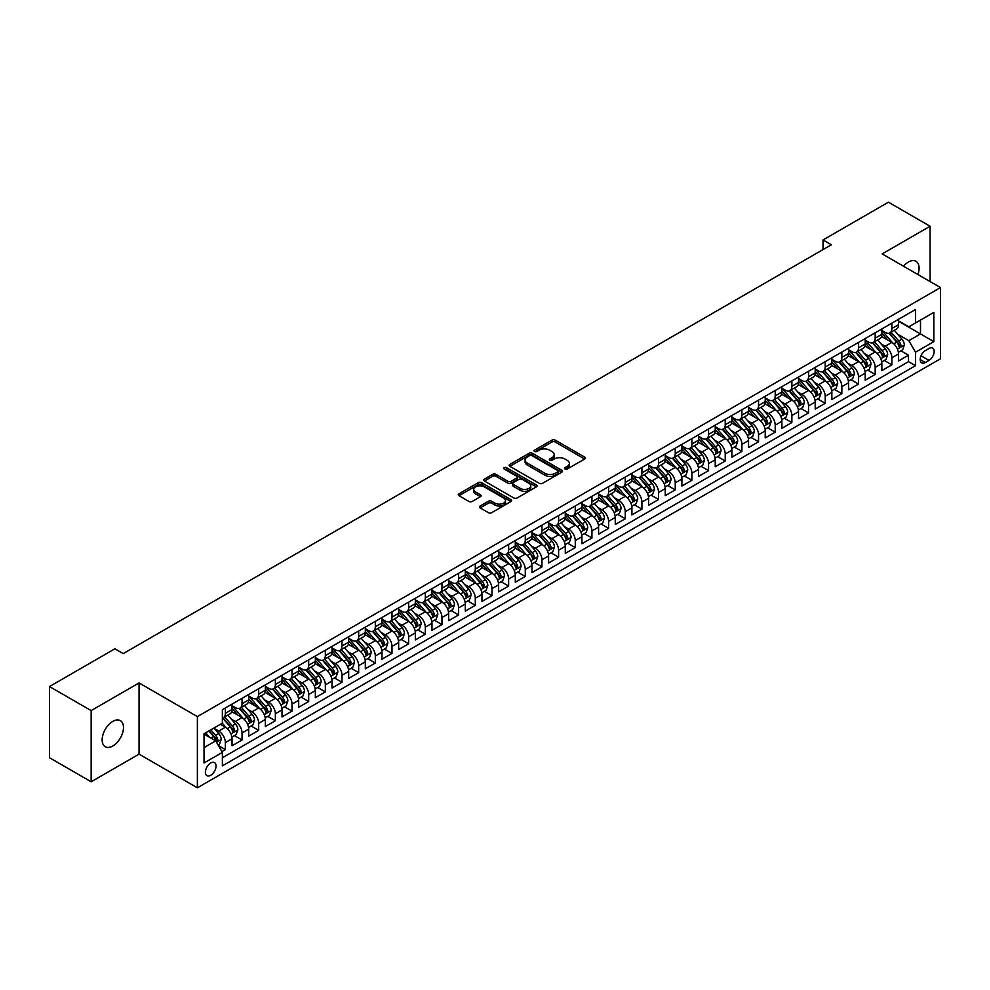 <?xml version="1.0" encoding="UTF-8"?>
<svg xmlns="http://www.w3.org/2000/svg" width="990" height="990" viewBox="0 0 990 990"><rect width="100%" height="100%" fill="white"/><g stroke="black" fill="none" stroke-linecap="round" stroke-linejoin="round"><path stroke-width="1.49" d="M564.981 469.025A1.621 0.941 0 0 0 567.27 469.025L584.657 459.001A2.314 1.337 0 0 0 585.325 458.048A2.314 1.337 0 0 0 584.657 457.108L555.217 440.117A2.314 1.337 0 0 0 551.937 440.117L534.563 450.141A1.621 0.941 0 0 0 534.093 450.809A1.621 0.941 0 0 0 534.563 451.465A1.621 0.941 0 0 0 536.852 451.465L539.105 450.165A7.4 4.269 0 0 1 549.574 450.165L552.024 451.589A7.4 4.269 0 0 1 554.19 454.608A7.4 4.269 0 0 1 552.024 457.628L549.772 458.927A1.621 0.941 0 0 0 549.302 459.583A1.621 0.941 0 0 0 549.772 460.251A1.621 0.941 0 0 0 552.061 460.251L554.313 458.952A7.4 4.269 0 0 1 564.783 458.952L567.233 460.362A7.4 4.269 0 0 1 569.399 463.394A7.4 4.269 0 0 1 567.233 466.414L564.981 467.713A1.621 0.941 0 0 0 564.51 468.369A1.621 0.941 0 0 0 564.981 469.025L564.981 467.713M112.811 746.002A15.085 8.712 120 0 0 122.673 732.711A15.085 8.712 120 0 0 120.359 720.633A15.085 8.712 120 0 0 112.811 721.376A15.085 8.712 120 0 0 102.96 734.667A15.085 8.712 120 0 0 105.274 746.745A15.085 8.712 120 0 0 112.811 746.002M917.903 274.527A15.085 8.712 120 0 0 915.96 261.286A15.085 8.712 120 0 0 908.424 262.028A15.085 8.712 120 0 0 903.536 266.236M210.709 775.294A7.536 4.356 120 0 0 215.634 768.648A7.536 4.356 120 0 0 214.471 762.609A7.536 4.356 120 0 0 210.709 762.981A7.536 4.356 120 0 0 205.784 769.626A7.536 4.356 120 0 0 206.935 775.665A7.536 4.356 120 0 0 210.709 775.294M480.15 506.026A2.314 1.337 0 0 0 479.469 506.967A2.314 1.337 0 0 0 480.15 507.907L488.404 512.672A2.314 1.337 0 0 0 491.671 512.672L510.976 501.534A2.314 1.337 0 0 0 511.657 500.594A2.314 1.337 0 0 0 510.976 499.653L481.536 482.65A2.314 1.337 0 0 0 478.269 482.65L458.964 493.787A2.314 1.337 0 0 0 458.283 494.74A2.314 1.337 0 0 0 458.964 495.681L468.938 501.435A2.314 1.337 0 0 0 472.218 501.435L480.472 496.671A2.314 1.337 0 0 0 481.152 495.73A2.314 1.337 0 0 0 480.472 494.79L475.522 491.931A6.188 3.576 0 0 1 473.715 489.407A6.188 3.576 0 0 1 477.526 486.102A6.188 3.576 0 0 1 484.271 486.882L503.65 498.069A6.188 3.576 0 0 1 505.469 500.594A6.188 3.576 0 0 1 501.645 503.898A6.188 3.576 0 0 1 494.901 503.118L491.671 501.249A2.314 1.337 0 0 0 488.404 501.249L480.15 506.026L480.15 507.907L488.404 503.18L488.404 501.249M139.058 682.939L91.154 710.597L49.5 686.553L49.5 757.734L91.154 781.791L139.058 754.133L197.381 787.805L197.381 716.612L139.058 682.939L139.058 754.133M930.08 281.556L930.08 226.252L882.189 253.91L940.5 287.57L197.381 716.612M930.08 226.252L888.426 202.195L823.037 239.951L823.037 249.579M49.5 686.553L114.902 648.797L123.23 653.61L831.365 244.765L823.037 239.951M539.265 483.306A2.314 1.337 0 0 0 542.532 483.306L561.837 472.168A2.314 1.337 0 0 0 562.518 471.228A2.314 1.337 0 0 0 561.837 470.287L532.397 453.284A2.314 1.337 0 0 0 529.13 453.284L509.825 464.421A2.314 1.337 0 0 0 509.157 465.374A2.314 1.337 0 0 0 509.825 466.315L539.265 483.306M504.838 469.384A1.621 0.941 0 0 1 506.472 469.607L506.472 467.688L536.407 484.964A2.314 1.337 0 0 1 537.087 485.904A2.314 1.337 0 0 1 536.407 486.857L517.102 497.995A2.314 1.337 0 0 1 513.835 497.995L484.395 481.004L492.661 476.264L492.661 474.346L484.395 479.111A2.314 1.337 0 0 0 483.714 480.051A2.314 1.337 0 0 0 484.395 481.004L484.395 479.111M492.661 476.264A2.314 1.337 0 0 1 495.928 476.264L495.928 474.346A2.314 1.337 0 0 0 492.661 474.346M495.928 474.346L507.87 481.239A2.314 1.337 0 0 0 511.137 481.239L516.619 478.071A2.314 1.337 0 0 0 517.287 477.131A2.314 1.337 0 0 0 516.619 476.178L504.182 469.012A1.621 0.941 0 0 1 503.712 468.344A1.621 0.941 0 0 1 504.714 467.478A1.621 0.941 0 0 1 506.472 467.688M221.909 751.608L225.374 749.616L218.456 745.619M214.521 728.628L218.703 731.041A9.43 5.445 60 0 1 225.374 742.587L232.031 738.738L232.031 745.767L242.03 739.988L234.444 735.62M231.177 719.012L235.36 721.425A9.43 5.445 60 0 1 242.03 732.971L248.688 729.123L248.688 736.139L258.687 730.373L251.113 725.992M247.847 709.385L252.029 711.81A9.43 5.445 60 0 1 258.687 723.343L265.357 719.495L265.357 726.524L275.356 720.745L267.77 716.376M264.503 699.769L268.686 702.182A9.43 5.445 60 0 1 275.356 713.728L282.014 709.88L282.014 716.909L292.013 711.129L284.439 706.749M281.172 690.154L285.355 692.567A9.43 5.445 60 0 1 292.013 704.113L298.683 700.264L298.683 707.281L308.682 701.514L301.096 697.133M297.829 680.526L302.012 682.939A9.43 5.445 60 0 1 308.682 694.485L315.34 690.636L315.34 697.665L325.339 691.886L317.753 687.518M314.486 670.911L318.669 673.324A9.43 5.445 60 0 1 325.339 684.87L332.009 681.021L332.009 688.05L341.996 682.271L334.422 677.89M331.155 661.295L335.338 663.708A9.43 5.445 60 0 1 341.996 675.254L348.666 671.406L348.666 678.422L358.665 672.655L351.079 668.275M347.812 651.668L351.995 654.081A9.43 5.445 60 0 1 358.665 665.626L365.322 661.778L365.322 668.807L375.321 663.028L367.748 658.659M364.481 642.052L368.664 644.465A9.43 5.445 60 0 1 375.321 656.011L381.992 652.163L381.992 659.179L391.99 653.412L384.405 649.032M381.138 632.437L385.32 634.85A9.43 5.445 60 0 1 391.99 646.396L398.648 642.547L398.648 649.564L408.647 643.797L401.074 639.416M397.807 622.809L401.989 625.222A9.43 5.445 60 0 1 408.647 636.768L415.317 632.919L415.317 639.948L425.316 634.169L417.731 629.801M414.464 613.194L418.646 615.607A9.43 5.445 60 0 1 425.316 627.153L431.974 623.304L431.974 630.321L441.973 624.554L434.387 620.173M431.12 603.578L435.303 605.991A9.43 5.445 60 0 1 441.973 617.537L448.643 613.689L448.643 620.705L458.63 614.939L451.056 610.558M447.789 593.951L451.972 596.364A9.43 5.445 60 0 1 458.63 607.909L465.3 604.061L465.3 611.09L475.299 605.311L467.713 600.942M464.446 584.335L468.629 586.748A9.43 5.445 60 0 1 475.299 598.294L481.957 594.446L481.957 601.462L491.956 595.695L484.382 591.315M481.115 574.707L485.298 577.133A9.43 5.445 60 0 1 491.956 588.666L498.626 584.83L498.626 591.847L508.625 586.08L501.039 581.699M497.772 565.092L501.955 567.505A9.43 5.445 60 0 1 508.625 579.051L515.283 575.202L515.283 582.231L525.282 576.452L517.696 572.084M514.441 555.477L518.624 557.89A9.43 5.445 60 0 1 525.282 569.436L531.952 565.587L531.952 572.604L541.951 566.837L534.365 562.456M531.098 545.849L535.281 548.274A9.43 5.445 60 0 1 541.951 559.808L548.609 555.959L548.609 562.988L558.607 557.221L551.022 552.841M547.755 536.234L551.937 538.647A9.43 5.445 60 0 1 558.607 550.192L565.278 546.344L565.278 553.373L575.264 547.594L567.691 543.213M564.424 526.618L568.607 529.031A9.43 5.445 60 0 1 575.264 540.577L581.934 536.729L581.934 543.745L591.933 537.978L584.347 533.598M581.081 516.99L585.263 519.416A9.43 5.445 60 0 1 591.933 530.949L598.591 527.101L598.591 534.13L608.59 528.351L601.017 523.982M597.75 507.375L601.932 509.788A9.43 5.445 60 0 1 608.59 521.334L615.26 517.485L615.26 524.514L625.259 518.735L617.673 514.355M614.406 497.76L618.589 500.173A9.43 5.445 60 0 1 625.259 511.719L631.917 507.87L631.917 514.887L641.916 509.12L634.33 504.739M631.063 488.132L635.258 490.545A9.43 5.445 60 0 1 641.916 502.091L648.586 498.242L648.586 505.271L658.585 499.492L650.999 495.124M647.732 478.517L651.915 480.93A9.43 5.445 60 0 1 658.585 492.476L665.243 488.627L665.243 495.644L675.242 489.877L667.656 485.496M664.389 468.901L668.572 471.314A9.43 5.445 60 0 1 675.242 482.86L681.912 479.012L681.912 486.028L691.899 480.261L684.325 475.881M681.058 459.273L685.241 461.687A9.43 5.445 60 0 1 691.899 473.232L698.569 469.384L698.569 476.413L708.568 470.634L700.982 466.265M697.715 449.658L701.898 452.071A9.43 5.445 60 0 1 708.568 463.617L715.226 459.768L715.226 466.785L725.225 461.018L717.651 456.637M714.384 440.043L718.567 442.456A9.43 5.445 60 0 1 725.225 454.002L731.895 450.153L731.895 457.17L741.894 451.403L734.308 447.022M731.041 430.415L735.224 432.828A9.43 5.445 60 0 1 741.894 444.374L748.551 440.525L748.551 447.554L758.55 441.775L750.965 437.407M747.698 420.8L751.88 423.213A9.43 5.445 60 0 1 758.55 434.759L765.221 430.91L765.221 437.927L775.207 432.16L767.634 427.779M764.367 411.184L768.549 413.597A9.43 5.445 60 0 1 775.207 425.143L781.877 421.295L781.877 428.311L791.876 422.544L784.29 418.164M781.023 401.556L785.206 403.97A9.43 5.445 60 0 1 791.876 415.515L798.534 411.667L798.534 418.696L808.533 412.917L800.96 408.548M797.693 391.941L801.875 394.354A9.43 5.445 60 0 1 808.533 405.9L815.203 402.051L815.203 409.068L825.202 403.301L817.616 398.921M814.349 382.313L818.532 384.739A9.43 5.445 60 0 1 825.202 396.272L831.86 392.436L831.86 399.453L841.859 393.686L834.285 389.305M831.018 372.698L835.201 375.111A9.43 5.445 60 0 1 841.859 386.657L848.529 382.808L848.529 389.837L858.528 384.058L850.942 379.69M847.675 363.082L851.858 365.496A9.43 5.445 60 0 1 858.528 377.042L865.186 373.193L865.186 380.21L875.185 374.443L867.599 370.062M864.332 353.455L868.515 355.88A9.43 5.445 60 0 1 875.185 367.414L881.855 363.565L881.855 370.594L891.841 364.827L891.841 357.798A9.43 5.445 -120 0 0 885.184 346.253L881.001 343.839M884.268 360.447L891.841 364.827M232.031 738.738A9.43 5.445 -120 0 0 225.374 727.192L220.374 724.309M248.688 729.123A9.43 5.445 -120 0 0 242.03 717.577L231.722 711.624M265.357 719.495A9.43 5.445 -120 0 0 258.687 707.961L248.391 702.009M282.014 709.88A9.43 5.445 -120 0 0 275.356 698.334L265.048 692.394M298.683 700.264A9.43 5.445 -120 0 0 292.013 688.718L281.717 682.766M315.34 690.636A9.43 5.445 -120 0 0 308.682 679.103L298.374 673.151M332.009 681.021A9.43 5.445 -120 0 0 325.339 669.475L315.03 663.523M348.666 671.406A9.43 5.445 -120 0 0 341.996 659.86L331.7 653.907M365.322 661.778A9.43 5.445 -120 0 0 358.665 650.244L348.356 644.292M381.992 652.163A9.43 5.445 -120 0 0 375.321 640.617L365.025 634.664M398.648 642.547A9.43 5.445 -120 0 0 391.99 631.001L381.682 625.049M415.317 632.919A9.43 5.445 -120 0 0 408.647 621.374L398.339 615.433M431.974 623.304A9.43 5.445 -120 0 0 425.316 611.758L415.008 605.806M448.643 613.689A9.43 5.445 -120 0 0 441.973 602.143L431.665 596.19M465.3 604.061A9.43 5.445 -120 0 0 458.63 592.515L448.334 586.575M481.957 594.446A9.43 5.445 -120 0 0 475.299 582.9L464.991 576.947M498.626 584.83A9.43 5.445 -120 0 0 491.956 573.284L481.66 567.332M515.283 575.202A9.43 5.445 -120 0 0 508.625 563.657L498.317 557.716M531.952 565.587A9.43 5.445 -120 0 0 525.282 554.041L514.973 548.089M548.609 555.959A9.43 5.445 -120 0 0 541.951 544.426L531.642 538.473M565.278 546.344A9.43 5.445 -120 0 0 558.607 534.798L548.299 528.858M581.934 536.729A9.43 5.445 -120 0 0 575.264 525.183L564.968 519.23M598.591 527.101A9.43 5.445 -120 0 0 591.933 515.567L581.625 509.615M615.26 517.485A9.43 5.445 -120 0 0 608.59 505.94L598.294 500M631.917 507.87A9.43 5.445 -120 0 0 625.259 496.324L614.951 490.372M648.586 498.242A9.43 5.445 -120 0 0 641.916 486.709L631.608 480.756M665.243 488.627A9.43 5.445 -120 0 0 658.585 477.081L648.277 471.129M681.912 479.012A9.43 5.445 -120 0 0 675.242 467.466L664.934 461.513M698.569 469.384A9.43 5.445 -120 0 0 691.899 457.838L681.603 451.898M715.226 459.768A9.43 5.445 -120 0 0 708.568 448.223L698.259 442.27M731.895 450.153A9.43 5.445 -120 0 0 725.225 438.607L714.929 432.655M748.551 440.525A9.43 5.445 -120 0 0 741.894 428.979L731.585 423.039M765.221 430.91A9.43 5.445 -120 0 0 758.55 419.364L748.242 413.412M781.877 421.295A9.43 5.445 -120 0 0 775.207 409.749L764.911 403.796M798.534 411.667A9.43 5.445 -120 0 0 791.876 400.121L781.568 394.181M815.203 402.051A9.43 5.445 -120 0 0 808.533 390.506L798.237 384.553M831.86 392.436A9.43 5.445 -120 0 0 825.202 380.89L814.894 374.938M848.529 382.808A9.43 5.445 -120 0 0 841.859 371.262L831.563 365.322M865.186 373.193A9.43 5.445 -120 0 0 858.528 361.647L848.22 355.695M881.855 363.565A9.43 5.445 -120 0 0 875.185 352.032L864.876 346.079M929.004 348.468L925.341 350.584A7.301 4.22 120 0 0 920.564 357.019A7.301 4.22 120 0 0 921.69 362.872A7.301 4.22 120 0 0 925.341 362.513L929.004 360.397A7.301 4.22 120 0 0 933.78 353.962A7.301 4.22 120 0 0 932.654 348.109A7.301 4.22 120 0 0 929.004 348.468M197.381 787.805L940.5 358.764L940.5 287.57M204.039 747.586L215.709 740.854L222.366 752.4L222.366 765.864L915.502 365.681L915.502 352.217L908.845 340.671L897.658 334.224M222.366 752.4L204.039 762.981L204.039 733.738L222.366 723.158L222.366 709.682L915.502 309.511L915.502 322.975L933.83 312.394L933.83 341.637L915.502 352.217M232.031 705.647L235.36 707.565A9.43 5.445 60 0 0 240.075 708.036L246.745 704.187A9.43 5.445 -120 0 0 248.688 699.88L248.688 694.485M248.688 696.032L252.029 697.95A9.43 5.445 60 0 0 256.744 698.42L263.402 694.572A9.43 5.445 -120 0 0 265.357 690.253L265.357 684.87M265.357 686.404L268.686 688.335A9.43 5.445 60 0 0 273.401 688.805L280.071 684.956A9.43 5.445 -120 0 0 282.014 680.637L282.014 675.254M282.014 676.789L285.355 678.707A9.43 5.445 60 0 0 290.058 679.177L296.728 675.329A9.43 5.445 -120 0 0 298.683 671.022L298.683 665.626M298.683 667.173L302.012 669.091A9.43 5.445 60 0 0 306.727 669.562L313.385 665.713A9.43 5.445 -120 0 0 315.34 661.394L315.34 656.011M315.34 657.546L318.669 659.476A9.43 5.445 60 0 0 323.384 659.934L330.054 656.098A9.43 5.445 -120 0 0 332.009 651.779L332.009 646.396M332.009 647.93L335.338 649.848A9.43 5.445 60 0 0 340.053 650.319L346.71 646.47A9.43 5.445 -120 0 0 348.666 642.163L348.666 636.768M348.666 638.315L351.995 640.233A9.43 5.445 60 0 0 356.709 640.703L363.38 636.855A9.43 5.445 -120 0 0 365.322 632.536L365.322 627.153M365.322 628.687L368.664 630.618A9.43 5.445 60 0 0 373.379 631.076L380.036 627.227A9.43 5.445 -120 0 0 381.992 622.92L381.992 617.525M381.992 619.072L385.32 620.99A9.43 5.445 60 0 0 390.035 621.46L396.705 617.611A9.43 5.445 -120 0 0 398.648 613.293L398.648 607.909M398.648 609.456L401.989 611.375A9.43 5.445 60 0 0 406.692 611.845L413.362 607.996A9.43 5.445 -120 0 0 415.317 603.677L415.317 598.294M415.317 599.829L418.646 601.759A9.43 5.445 60 0 0 423.361 602.217L430.019 598.368A9.43 5.445 -120 0 0 431.974 594.062L431.974 588.666M431.974 590.213L435.303 592.131A9.43 5.445 60 0 0 440.018 592.602L446.688 588.753A9.43 5.445 -120 0 0 448.643 584.434L448.643 579.051M448.643 580.586L451.972 582.516A9.43 5.445 60 0 0 456.687 582.986L463.345 579.138A9.43 5.445 -120 0 0 465.3 574.819L465.3 569.436M465.3 570.97L468.629 572.901A9.43 5.445 60 0 0 473.344 573.359L480.014 569.51A9.43 5.445 -120 0 0 481.957 565.203L481.957 559.808M481.957 561.355L485.298 563.273A9.43 5.445 60 0 0 490.013 563.743L496.671 559.894A9.43 5.445 -120 0 0 498.626 555.576L498.626 550.192M498.626 551.727L501.955 553.658A9.43 5.445 60 0 0 506.67 554.128L513.34 550.279A9.43 5.445 -120 0 0 515.283 545.96L515.283 540.577M515.283 542.112L518.624 544.042A9.43 5.445 60 0 0 523.326 544.5L529.996 540.651A9.43 5.445 -120 0 0 531.952 536.345L531.952 530.949M531.952 532.496L535.281 534.414A9.43 5.445 60 0 0 539.995 534.885L546.653 531.036A9.43 5.445 -120 0 0 548.609 526.717L548.609 521.334M548.609 522.869L551.937 524.799A9.43 5.445 60 0 0 556.652 525.269L563.322 521.421A9.43 5.445 -120 0 0 565.278 517.102L565.278 511.719M565.278 513.253L568.607 515.171A9.43 5.445 60 0 0 573.321 515.642L579.979 511.793A9.43 5.445 -120 0 0 581.934 507.486L581.934 502.091M581.934 503.638L585.263 505.556A9.43 5.445 60 0 0 589.978 506.026L596.648 502.178A9.43 5.445 -120 0 0 598.591 497.859L598.591 492.476M598.591 494.01L601.932 495.94A9.43 5.445 60 0 0 606.635 496.411L613.305 492.562A9.43 5.445 -120 0 0 615.26 488.243L615.26 482.86M615.26 484.395L618.589 486.313A9.43 5.445 60 0 0 623.304 486.783L629.962 482.934A9.43 5.445 -120 0 0 631.917 478.628L631.917 473.232M631.917 474.779L635.258 476.697A9.43 5.445 60 0 0 639.961 477.168L646.631 473.319A9.43 5.445 -120 0 0 648.586 469L648.586 463.617M648.586 465.151L651.915 467.082A9.43 5.445 60 0 0 656.63 467.54L663.288 463.704A9.43 5.445 -120 0 0 665.243 459.385L665.243 454.002M665.243 455.536L668.572 457.454A9.43 5.445 60 0 0 673.287 457.925L679.957 454.076A9.43 5.445 -120 0 0 681.912 449.757L681.912 444.374M681.912 445.921L685.241 447.839A9.43 5.445 60 0 0 689.956 448.309L696.613 444.461A9.43 5.445 -120 0 0 698.569 440.142L698.569 434.759M698.569 436.293L701.898 438.224A9.43 5.445 60 0 0 706.613 438.681L713.283 434.833A9.43 5.445 -120 0 0 715.226 430.526L715.226 425.131M715.226 426.678L718.567 428.596A9.43 5.445 60 0 0 723.269 429.066L729.939 425.217A9.43 5.445 -120 0 0 731.895 420.899L731.895 415.515M731.895 417.062L735.224 418.98A9.43 5.445 60 0 0 739.938 419.451L746.596 415.602A9.43 5.445 -120 0 0 748.551 411.283L748.551 405.9M748.551 407.435L751.88 409.365A9.43 5.445 60 0 0 756.595 409.823L763.265 405.974A9.43 5.445 -120 0 0 765.221 401.668L765.221 396.272M765.221 397.819L768.549 399.737A9.43 5.445 60 0 0 773.264 400.207L779.922 396.359A9.43 5.445 -120 0 0 781.877 392.04L781.877 386.657M781.877 388.191L785.206 390.122A9.43 5.445 60 0 0 789.921 390.592L796.591 386.743A9.43 5.445 -120 0 0 798.534 382.425L798.534 377.042M798.534 378.576L801.875 380.507A9.43 5.445 60 0 0 806.59 380.964L813.248 377.116A9.43 5.445 -120 0 0 815.203 372.809L815.203 367.414M815.203 368.961L818.532 370.879A9.43 5.445 60 0 0 823.247 371.349L829.917 367.5A9.43 5.445 -120 0 0 831.86 363.182L831.86 357.798M831.86 359.333L835.201 361.263A9.43 5.445 60 0 0 839.904 361.734L846.574 357.885A9.43 5.445 -120 0 0 848.529 353.566L848.529 348.183M848.529 349.718L851.858 351.648A9.43 5.445 60 0 0 856.573 352.106L863.231 348.257A9.43 5.445 -120 0 0 865.186 343.951L865.186 338.555M865.186 340.102L868.515 342.02A9.43 5.445 60 0 0 873.23 342.49L879.9 338.642A9.43 5.445 -120 0 0 881.855 334.323L881.855 328.94M222.366 757.783L908.511 361.647L908.511 355.2L898.512 360.979L898.512 353.95A9.43 5.445 -120 0 0 891.841 342.404L881.546 336.464M881.855 330.474L885.184 332.405A9.43 5.445 -120 0 0 889.899 332.875A9.43 5.445 -120 0 0 891.841 328.556L891.841 323.173M889.899 332.875L896.556 329.026A9.43 5.445 -120 0 0 898.512 324.708L898.512 319.325M225.374 707.961L225.374 713.345A9.43 5.445 60 0 1 223.418 717.663A9.43 5.445 60 0 1 222.366 718.035M223.418 717.663L230.076 713.815A9.43 5.445 -120 0 0 232.031 709.496L232.031 704.113M242.03 698.334L242.03 703.729A9.43 5.445 60 0 1 240.075 708.036M258.687 688.718L258.687 694.101A9.43 5.445 60 0 1 256.744 698.42M275.356 679.103L275.356 684.486A9.43 5.445 60 0 1 273.401 688.805M292.013 669.475L292.013 674.858A9.43 5.445 60 0 1 290.058 679.177M308.682 659.86L308.682 665.243A9.43 5.445 60 0 1 306.727 669.562M325.339 650.232L325.339 655.627A9.43 5.445 60 0 1 323.384 659.934M341.996 640.617L341.996 646A9.43 5.445 60 0 1 340.053 650.319M358.665 631.001L358.665 636.384A9.43 5.445 60 0 1 356.709 640.703M375.321 621.374L375.321 626.769A9.43 5.445 60 0 1 373.379 631.076M391.99 611.758L391.99 617.141A9.43 5.445 60 0 1 390.035 621.46M408.647 602.143L408.647 607.526A9.43 5.445 60 0 1 406.692 611.845M425.316 592.515L425.316 597.911A9.43 5.445 60 0 1 423.361 602.217M441.973 582.9L441.973 588.283A9.43 5.445 60 0 1 440.018 592.602M458.63 573.284L458.63 578.667A9.43 5.445 60 0 1 456.687 582.986M475.299 563.657L475.299 569.052A9.43 5.445 60 0 1 473.344 573.359M491.956 554.041L491.956 559.424A9.43 5.445 60 0 1 490.013 563.743M508.625 544.426L508.625 549.809A9.43 5.445 60 0 1 506.67 554.128M525.282 534.798L525.282 540.193A9.43 5.445 60 0 1 523.326 544.5M541.951 525.183L541.951 530.566A9.43 5.445 60 0 1 539.995 534.885M558.607 515.567L558.607 520.95A9.43 5.445 60 0 1 556.652 525.269M575.264 505.94L575.264 511.335A9.43 5.445 60 0 1 573.321 515.642M591.933 496.324L591.933 501.707A9.43 5.445 60 0 1 589.978 506.026M608.59 486.709L608.59 492.092A9.43 5.445 60 0 1 606.635 496.411M625.259 477.081L625.259 482.464A9.43 5.445 60 0 1 623.304 486.783M641.916 467.466L641.916 472.849A9.43 5.445 60 0 1 639.961 477.168M658.585 457.838L658.585 463.233A9.43 5.445 60 0 1 656.63 467.54M675.242 448.223L675.242 453.606A9.43 5.445 60 0 1 673.287 457.925M691.899 438.607L691.899 443.99A9.43 5.445 60 0 1 689.956 448.309M708.568 428.979L708.568 434.375A9.43 5.445 60 0 1 706.613 438.681M725.225 419.364L725.225 424.747A9.43 5.445 60 0 1 723.269 429.066M741.894 409.749L741.894 415.132A9.43 5.445 60 0 1 739.938 419.451M758.55 400.121L758.55 405.516A9.43 5.445 60 0 1 756.595 409.823M775.207 390.506L775.207 395.889A9.43 5.445 60 0 1 773.264 400.207M791.876 380.89L791.876 386.273A9.43 5.445 60 0 1 789.921 390.592M808.533 371.262L808.533 376.658A9.43 5.445 60 0 1 806.59 380.964M825.202 361.647L825.202 367.03A9.43 5.445 60 0 1 823.247 371.349M841.859 352.032L841.859 357.415A9.43 5.445 60 0 1 839.904 361.734M858.528 342.404L858.528 347.799A9.43 5.445 60 0 1 856.573 352.106M875.185 332.789L875.185 338.172A9.43 5.445 60 0 1 873.23 342.49M875.185 367.414L875.185 374.443M858.528 377.042L858.528 384.058M841.859 386.657L841.859 393.686M825.202 396.272L825.202 403.301M808.533 405.9L808.533 412.917M791.876 415.515L791.876 422.544M775.207 425.143L775.207 432.16M758.55 434.759L758.55 441.775M741.894 444.374L741.894 451.403M725.225 454.002L725.225 461.018M708.568 463.617L708.568 470.634M691.899 473.232L691.899 480.261M675.242 482.86L675.242 489.877M658.585 492.476L658.585 499.492M641.916 502.091L641.916 509.12M625.259 511.719L625.259 518.735M608.59 521.334L608.59 528.351M591.933 530.949L591.933 537.978M575.264 540.577L575.264 547.594M558.607 550.192L558.607 557.221M541.951 559.808L541.951 566.837M525.282 569.436L525.282 576.452M508.625 579.051L508.625 586.08M491.956 588.666L491.956 595.695M475.299 598.294L475.299 605.311M458.63 607.909L458.63 614.939M441.973 617.537L441.973 624.554M425.316 627.153L425.316 634.169M408.647 636.768L408.647 643.797M391.99 646.396L391.99 653.412M375.321 656.011L375.321 663.028M358.665 665.626L358.665 672.655M341.996 675.254L341.996 682.271M325.339 684.87L325.339 691.886M308.682 694.485L308.682 701.514M292.013 704.113L292.013 711.129M275.356 713.728L275.356 720.745M258.687 723.343L258.687 730.373M242.03 732.971L242.03 739.988M225.374 742.587L225.374 749.616M215.709 740.854L204.039 734.122M908.845 340.671L920.502 333.939L920.502 320.092L933.83 312.394M898.512 321.243L933.83 341.637M898.512 320.859L908.845 326.824L915.502 322.975M91.154 710.597L91.154 781.791M900.925 350.819L908.511 355.2M908.511 361.647L915.502 365.681M565.636 469.26L567.233 468.332A7.4 4.269 0 0 0 569.399 465.312L569.399 463.394M554.19 454.608L554.19 456.526A7.4 4.269 0 0 1 552.024 459.558L550.428 460.474M584.62 459.014L555.217 442.035A2.314 1.337 0 0 0 551.937 442.035L535.206 451.7M561.837 470.287L561.837 472.168L532.397 455.214A2.314 1.337 0 0 0 529.13 455.214L509.862 466.327M557.754 471.884A1.621 0.941 0 0 0 558.224 471.228A1.621 0.941 0 0 0 557.754 470.559L531.902 455.647A1.621 0.941 0 0 0 529.613 455.647L527.249 457.009A7.4 4.269 0 0 0 525.084 460.041A7.4 4.269 0 0 0 527.249 463.06L544.908 473.257A7.4 4.269 0 0 0 555.378 473.257L557.754 471.884L557.754 473.814A1.621 0.941 0 0 0 558.224 473.146L558.224 471.228M525.084 460.041L525.084 461.959A7.4 4.269 0 0 0 527.249 464.978L527.249 463.06M557.754 473.814L555.378 475.175A7.4 4.269 0 0 1 544.908 475.175L527.249 464.978M495.928 476.264L507.87 483.157A2.314 1.337 0 0 0 511.137 483.157L516.619 479.989A2.314 1.337 0 0 0 517.287 479.049L517.287 477.131M506.472 469.607L536.37 486.87M520.257 488.392A6.188 3.576 0 0 0 527.002 489.159A6.188 3.576 0 0 0 530.813 485.867A6.188 3.576 0 0 0 529.007 483.33L522.175 479.395A2.314 1.337 0 0 0 518.909 479.395L513.426 482.551A2.314 1.337 0 0 0 512.746 483.504A2.314 1.337 0 0 0 513.426 484.444L520.257 488.392L520.257 490.31A6.188 3.576 0 0 0 527.002 491.089A6.188 3.576 0 0 0 530.813 487.785L530.813 485.867M512.746 483.504L512.746 485.422A2.314 1.337 0 0 0 513.426 486.375L513.426 484.444M520.257 490.31L513.426 486.375M505.469 500.594L505.469 502.512A6.188 3.576 0 0 1 501.645 505.816A6.188 3.576 0 0 1 494.901 505.036L491.671 503.18A2.314 1.337 0 0 0 488.404 503.18M473.715 489.407L473.715 491.325A6.188 3.576 0 0 0 475.522 493.849L475.522 491.931M480.472 494.79L480.472 496.671L475.522 493.849M510.976 499.653L510.976 501.534L481.536 484.58A2.314 1.337 0 0 0 478.269 484.58L459.001 495.693L458.964 493.787M898.376 352.304L902.682 349.817L904.34 345.003A6.249 3.601 -120 0 0 901.915 339.137L894.304 330.326M892.77 343.023L883.748 332.566A18.03 10.407 -120 0 0 881.855 330.586M887.82 340.077L882.771 334.236A14.961 8.638 -120 0 0 881.855 333.234M889.045 333.209L896.742 342.119A6.249 3.601 60 0 1 898.97 346.426L900.974 345.275A6.249 3.601 -120 0 0 898.747 340.968L891.136 332.157M889.503 333.061L897.769 342.639A3.18 1.832 60 0 1 898.574 343.889L900.974 345.275M898.97 346.426L899.427 347.168M881.706 361.919L886.013 359.432L887.684 354.618A6.249 3.601 -120 0 0 885.246 348.765L877.635 339.941M876.113 352.638L867.079 342.181A18.03 10.407 -120 0 0 865.186 340.201M871.163 349.705L866.114 343.852A14.961 8.638 -120 0 0 865.186 342.849M872.388 342.825L880.085 351.747A6.249 3.601 60 0 1 882.313 356.041L884.305 354.89A6.249 3.601 -120 0 0 882.078 350.584L874.467 341.773M872.834 342.689L881.112 352.267A3.18 1.832 60 0 1 881.917 353.504L884.305 354.89M882.313 356.041L882.771 356.784M865.05 371.535L869.356 369.06L871.014 364.246A6.249 3.601 -120 0 0 868.589 358.38L860.978 349.569M859.444 362.253L850.422 351.809A18.03 10.407 -120 0 0 848.529 349.817M854.494 359.321L849.445 353.479A14.961 8.638 -120 0 0 848.529 352.465M855.719 352.452L863.416 361.362A6.249 3.601 60 0 1 865.644 365.669L867.648 364.506A6.249 3.601 -120 0 0 865.421 360.212L857.81 351.4M856.177 352.304L864.443 361.882A3.18 1.832 60 0 1 865.248 363.132L867.648 364.506M865.644 365.669L866.101 366.399M848.38 381.162L852.687 378.675L854.358 373.861A6.249 3.601 -120 0 0 851.92 367.995L844.309 359.184M842.787 371.881L833.753 361.424A18.03 10.407 -120 0 0 831.86 359.444M837.837 368.948L832.788 363.095A14.961 8.638 -120 0 0 831.86 362.093M839.062 362.068L846.759 370.978A6.249 3.601 60 0 1 848.987 375.284L850.992 374.133A6.249 3.601 -120 0 0 848.764 369.827L841.141 361.016M839.508 361.919L847.787 371.498A3.18 1.832 60 0 1 848.591 372.747L850.992 374.133M848.987 375.284L849.445 376.027M831.724 390.778L836.03 388.29L837.701 383.489A6.249 3.601 -120 0 0 835.263 377.623L827.652 368.812M826.13 381.496L817.096 371.04A18.03 10.407 -120 0 0 815.203 369.06M821.168 378.564L816.119 372.71A14.961 8.638 -120 0 0 815.203 371.708M822.393 371.683L830.103 380.606A6.249 3.601 60 0 1 832.33 384.9L834.323 383.749A6.249 3.601 -120 0 0 832.095 379.442L824.484 370.631M822.851 371.547L831.13 381.125A3.18 1.832 60 0 1 831.922 382.363L834.323 383.749M832.33 384.9L832.776 385.642M815.067 400.393L819.374 397.918L821.032 393.104A6.249 3.601 -120 0 0 818.606 387.239L810.983 378.428M809.461 391.112L800.44 380.667A18.03 10.407 -120 0 0 798.534 378.675M804.511 388.179L799.462 382.338A14.961 8.638 -120 0 0 798.534 381.336M805.736 381.311L813.434 390.221A6.249 3.601 60 0 1 815.661 394.527L817.666 393.364A6.249 3.601 -120 0 0 815.438 389.07L807.828 380.259M806.194 381.162L814.461 390.741A3.18 1.832 60 0 1 815.265 391.99L817.666 393.364M815.661 394.527L816.119 395.27M798.398 410.021L802.704 407.534L804.375 402.72A6.249 3.601 -120 0 0 801.937 396.854L794.327 388.043M792.804 400.74L783.771 390.283A18.03 10.407 -120 0 0 781.877 388.303M787.854 397.807L782.805 391.953A14.961 8.638 -120 0 0 781.877 390.951M789.08 390.926L796.777 399.836A6.249 3.601 60 0 1 799.004 404.143L800.997 402.992A6.249 3.601 -120 0 0 798.769 398.685L791.159 389.874M789.525 390.778L797.804 400.356A3.18 1.832 60 0 1 798.608 401.606L800.997 402.992M799.004 404.143L799.45 404.885M781.741 419.636L786.048 417.149L787.706 412.347A6.249 3.601 -120 0 0 785.28 406.482L777.67 397.671M776.135 410.355L767.114 399.898A18.03 10.407 -120 0 0 765.221 397.918M771.185 407.422L766.136 401.569A14.961 8.638 -120 0 0 765.221 400.566M772.41 400.542L780.108 409.464A6.249 3.601 60 0 1 782.335 413.758L784.34 412.607A6.249 3.601 -120 0 0 782.112 408.313L774.502 399.49M772.868 400.406L781.135 409.984A3.18 1.832 60 0 1 781.939 411.221L784.34 412.607M782.335 413.758L782.793 414.501M765.072 429.264L769.379 426.777L771.049 421.963A6.249 3.601 -120 0 0 768.611 416.097L761.001 407.286M759.479 419.97L750.445 409.526A18.03 10.407 -120 0 0 748.551 407.534M754.529 417.038L749.48 411.196A14.961 8.638 -120 0 0 748.551 410.194M755.754 410.169L763.451 419.079A6.249 3.601 60 0 1 765.678 423.386L767.671 422.223A6.249 3.601 -120 0 0 765.443 417.929L757.833 409.118M756.199 410.021L764.478 419.599A3.18 1.832 60 0 1 765.282 420.849L767.671 422.223M765.678 423.386L766.136 424.128M748.415 438.879L752.722 436.392L754.38 431.578A6.249 3.601 -120 0 0 751.955 425.725L744.344 416.901M742.809 429.598L733.788 419.141A18.03 10.407 -120 0 0 731.895 417.161M737.859 426.665L732.81 420.812A14.961 8.638 -120 0 0 731.895 419.81M739.085 419.785L746.794 428.695A6.249 3.601 60 0 1 749.009 433.001L751.014 431.85A6.249 3.601 -120 0 0 748.787 427.544L741.176 418.733M739.542 419.636L747.809 429.214A3.18 1.832 60 0 1 748.613 430.464L751.014 431.85M749.009 433.001L749.467 433.744M731.746 448.495L736.053 446.007L737.723 441.206A6.249 3.601 -120 0 0 735.285 435.34L727.675 426.529M726.153 439.214L717.119 428.757A18.03 10.407 -120 0 0 715.226 426.777M721.203 436.281L716.154 430.44A14.961 8.638 -120 0 0 715.226 429.425M722.428 429.4L730.125 438.322A6.249 3.601 60 0 1 732.352 442.617L734.357 441.466A6.249 3.601 -120 0 0 732.13 437.172L724.507 428.348M722.873 429.264L731.152 438.842A3.18 1.832 60 0 1 731.957 440.08L734.357 441.466M732.352 442.617L732.81 443.359M715.089 458.123L719.396 455.635L721.067 450.821A6.249 3.601 -120 0 0 718.629 444.956L711.018 436.144M709.496 448.829L700.462 438.384A18.03 10.407 -120 0 0 698.569 436.404M704.534 445.896L699.485 440.055A14.961 8.638 -120 0 0 698.569 439.053M705.759 439.028L713.468 447.938A6.249 3.601 60 0 1 715.696 452.244L717.688 451.094A6.249 3.601 -120 0 0 715.461 446.787L707.85 437.976M706.216 438.879L714.495 448.458A3.18 1.832 60 0 1 715.287 449.707L717.688 451.094M715.696 452.244L716.141 452.987M698.433 467.738L702.739 465.25L704.397 460.437A6.249 3.601 -120 0 0 701.972 454.583L694.349 445.76M692.827 458.457L683.805 448A18.03 10.407 -120 0 0 681.912 446.02M687.877 455.524L682.828 449.67A14.961 8.638 -120 0 0 681.912 448.668M689.102 448.643L696.799 457.566A6.249 3.601 60 0 1 699.027 461.86L701.031 460.709A6.249 3.601 -120 0 0 698.804 456.402L691.193 447.591M689.56 448.495L697.826 458.073A3.18 1.832 60 0 1 698.631 459.323L701.031 460.709M699.027 461.86L699.485 462.602M681.764 477.353L686.07 474.866L687.741 470.064A6.249 3.601 -120 0 0 685.303 464.199L677.692 455.388M676.17 468.072L667.136 457.615A18.03 10.407 -120 0 0 665.243 455.635M671.22 465.139L666.171 459.298A14.961 8.638 -120 0 0 665.243 458.283M672.445 458.259L680.142 467.181A6.249 3.601 60 0 1 682.37 471.475L684.362 470.324A6.249 3.601 -120 0 0 682.135 466.03L674.524 457.207M672.891 458.123L681.17 467.701A3.18 1.832 60 0 1 681.974 468.938L684.362 470.324M682.37 471.475L682.815 472.218M665.107 486.981L669.413 484.494L671.072 479.68A6.249 3.601 -120 0 0 668.646 473.814L661.035 465.003M659.501 477.687L650.48 467.243A18.03 10.407 -120 0 0 648.586 465.263M654.551 474.755L649.502 468.914A14.961 8.638 -120 0 0 648.586 467.911M655.776 467.886L663.473 476.796A6.249 3.601 60 0 1 665.701 481.103L667.705 479.952A6.249 3.601 -120 0 0 665.478 475.646L657.867 466.835M656.234 467.738L664.5 477.316A3.18 1.832 60 0 1 665.305 478.566L667.705 479.952M665.701 481.103L666.159 481.845M648.438 496.596L652.744 494.109L654.415 489.295A6.249 3.601 -120 0 0 651.977 483.442L644.366 474.618M642.844 487.315L633.81 476.858A18.03 10.407 -120 0 0 631.917 474.878M637.894 484.382L632.845 478.529A14.961 8.638 -120 0 0 631.917 477.526M639.119 477.502L646.816 486.424A6.249 3.601 60 0 1 649.044 490.718L651.036 489.567A6.249 3.601 -120 0 0 648.821 485.261L641.198 476.45M639.565 477.353L647.844 486.944A3.18 1.832 60 0 1 648.648 488.181L651.036 489.567M649.044 490.718L649.502 491.461M631.781 506.212L636.087 503.724L637.746 498.923A6.249 3.601 -120 0 0 635.32 493.057L627.71 484.246M626.175 496.93L617.154 486.474A18.03 10.407 -120 0 0 615.26 484.494M621.225 493.998L616.176 488.157A14.961 8.638 -120 0 0 615.26 487.142M622.45 487.13L630.16 496.039A6.249 3.601 60 0 1 632.375 500.346L634.38 499.183A6.249 3.601 -120 0 0 632.152 494.889L624.542 486.065M622.908 486.981L631.175 496.559A3.18 1.832 60 0 1 631.979 497.797L634.38 499.183M632.375 500.346L632.833 501.076M615.112 515.84L619.418 513.352L621.089 508.538A6.249 3.601 -120 0 0 618.663 502.673L611.04 493.861M609.518 506.546L600.485 496.101A18.03 10.407 -120 0 0 598.591 494.121M604.568 503.613L599.519 497.772A14.961 8.638 -120 0 0 598.591 496.77M605.793 496.745L613.491 505.655A6.249 3.601 60 0 1 615.718 509.961L617.723 508.811A6.249 3.601 -120 0 0 615.495 504.504L607.885 495.693M606.239 496.596L614.518 506.175A3.18 1.832 60 0 1 615.322 507.425L617.723 508.811M615.718 509.961L616.176 510.704M598.455 525.455L602.761 522.968L604.432 518.154A6.249 3.601 -120 0 0 601.994 512.3L594.384 503.477M592.861 516.174L583.828 505.717A18.03 10.407 -120 0 0 581.934 503.737M587.912 513.241L582.85 507.387A14.961 8.638 -120 0 0 581.934 506.385M589.124 506.36L596.834 515.283A6.249 3.601 60 0 1 599.061 519.577L601.054 518.426A6.249 3.601 -120 0 0 598.826 514.119L591.216 505.308M589.582 506.212L597.861 515.802A3.18 1.832 60 0 1 598.653 517.04L601.054 518.426M599.061 519.577L599.507 520.319M581.798 535.07L586.105 532.595L587.763 527.781A6.249 3.601 -120 0 0 585.337 521.916L577.715 513.105M576.192 525.789L567.171 515.332A18.03 10.407 -120 0 0 565.278 513.352M571.242 522.856L566.193 517.015A14.961 8.638 -120 0 0 565.278 516M572.468 515.988L580.165 524.898A6.249 3.601 60 0 1 582.392 529.205L584.397 528.041A6.249 3.601 -120 0 0 582.169 523.747L574.559 514.924M572.925 515.84L581.192 525.418A3.18 1.832 60 0 1 581.996 526.655L584.397 528.041M582.392 529.205L582.85 529.935M565.129 544.698L569.436 542.211L571.106 537.397A6.249 3.601 -120 0 0 568.668 531.531L561.058 522.72M559.536 535.417L550.502 524.96A18.03 10.407 -120 0 0 548.609 522.98M554.586 532.471L549.537 526.63A14.961 8.638 -120 0 0 548.609 525.628M555.811 525.603L563.508 534.513A6.249 3.601 60 0 1 565.736 538.82L567.728 537.669A6.249 3.601 -120 0 0 565.5 533.363L557.89 524.552M556.256 525.455L564.535 535.033A3.18 1.832 60 0 1 565.34 536.283L567.728 537.669M565.736 538.82L566.181 539.562M548.472 554.313L552.779 551.826L554.437 547.024A6.249 3.601 -120 0 0 552.012 541.159L544.401 532.335M542.866 545.032L533.845 534.575A18.03 10.407 -120 0 0 531.952 532.595M537.917 542.099L532.868 536.246A14.961 8.638 -120 0 0 531.952 535.244M539.142 535.219L546.839 544.141A6.249 3.601 60 0 1 549.066 548.435L551.071 547.284A6.249 3.601 -120 0 0 548.844 542.978L541.233 534.167M539.6 535.083L547.866 544.661A3.18 1.832 60 0 1 548.67 545.898L551.071 547.284M549.066 548.435L549.524 549.178M531.803 563.929L536.11 561.454L537.78 556.64A6.249 3.601 -120 0 0 535.343 550.774L527.732 541.963M526.21 554.648L517.176 544.203A18.03 10.407 -120 0 0 515.283 542.211M521.26 551.715L516.211 545.874A14.961 8.638 -120 0 0 515.283 544.871M522.485 544.846L530.182 553.757A6.249 3.601 60 0 1 532.41 558.063L534.402 556.9A6.249 3.601 -120 0 0 532.187 552.606L524.564 543.795M522.93 544.698L531.209 554.276A3.18 1.832 60 0 1 532.014 555.526L534.402 556.9M532.41 558.063L532.868 558.793M515.146 573.557L519.453 571.069L521.111 566.255A6.249 3.601 -120 0 0 518.686 560.389L511.075 551.579M509.553 564.275L500.519 553.818A18.03 10.407 -120 0 0 498.626 551.838M504.591 561.342L499.542 555.489A14.961 8.638 -120 0 0 498.626 554.487M505.816 554.462L513.525 563.372A6.249 3.601 60 0 1 515.74 567.678L517.745 566.528A6.249 3.601 -120 0 0 515.518 562.221L507.907 553.41M506.274 554.313L514.553 563.892A3.18 1.832 60 0 1 515.345 565.142L517.745 566.528M515.74 567.678L516.198 568.421M498.49 583.172L502.784 580.685L504.454 575.883A6.249 3.601 -120 0 0 502.029 570.017L494.406 561.206M492.884 573.891L483.863 563.434A18.03 10.407 -120 0 0 481.957 561.454M487.934 570.958L482.885 565.104A14.961 8.638 -120 0 0 481.957 564.102M489.159 564.077L496.856 573A6.249 3.601 60 0 1 499.084 577.294L501.089 576.143A6.249 3.601 -120 0 0 498.861 571.836L491.25 563.025M489.617 563.941L497.883 573.519A3.18 1.832 60 0 1 498.688 574.757L501.089 576.143M499.084 577.294L499.542 578.036M481.821 592.787L486.127 590.312L487.798 585.498A6.249 3.601 -120 0 0 485.36 579.633L477.749 570.822M476.227 583.506L467.193 573.062A18.03 10.407 -120 0 0 465.3 571.069M471.277 580.573L466.216 574.732A14.961 8.638 -120 0 0 465.3 573.73M472.49 573.705L480.2 582.615A6.249 3.601 60 0 1 482.427 586.922L484.419 585.758A6.249 3.601 -120 0 0 482.192 581.464L474.581 572.653M472.948 573.557L481.227 583.135A3.18 1.832 60 0 1 482.019 584.385L484.419 585.758M482.427 586.922L482.873 587.664M465.164 602.415L469.47 599.928L471.129 595.114A6.249 3.601 -120 0 0 468.703 589.248L461.093 580.437M459.558 593.134L450.537 582.677A18.03 10.407 -120 0 0 448.643 580.697M454.608 590.201L449.559 584.347A14.961 8.638 -120 0 0 448.643 583.345M455.833 583.32L463.53 592.23A6.249 3.601 60 0 1 465.758 596.537L467.763 595.386A6.249 3.601 -120 0 0 465.535 591.08L457.925 582.269M456.291 583.172L464.558 592.75A3.18 1.832 60 0 1 465.362 594L467.763 595.386M465.758 596.537L466.216 597.279M448.495 612.03L452.801 609.543L454.472 604.741A6.249 3.601 -120 0 0 452.034 598.876L444.423 590.065M442.901 602.749L433.868 592.292A18.03 10.407 -120 0 0 431.974 590.312M437.951 599.816L432.902 593.963A14.961 8.638 -120 0 0 431.974 592.961M439.176 592.936L446.874 601.858A6.249 3.601 60 0 1 449.101 606.152L451.094 605.001A6.249 3.601 -120 0 0 448.866 600.707L441.255 591.884M439.622 592.8L447.901 602.378A3.18 1.832 60 0 1 448.705 603.615L451.094 605.001M449.101 606.152L449.547 606.895M431.838 621.658L436.144 619.171L437.803 614.357A6.249 3.601 -120 0 0 435.377 608.491L427.767 599.68M426.232 612.365L417.211 601.92A18.03 10.407 -120 0 0 415.317 599.94M421.282 609.432L416.233 603.591A14.961 8.638 -120 0 0 415.317 602.588M422.507 602.564L430.204 611.474A6.249 3.601 60 0 1 432.432 615.78L434.437 614.617A6.249 3.601 -120 0 0 432.209 610.323L424.599 601.512M422.965 602.415L431.232 611.993A3.18 1.832 60 0 1 432.036 613.243L434.437 614.617M432.432 615.78L432.89 616.523M415.169 631.274L419.475 628.786L421.146 623.972A6.249 3.601 -120 0 0 418.708 618.119L411.098 609.296M409.575 621.992L400.542 611.535A18.03 10.407 -120 0 0 398.648 609.555M404.625 619.059L399.576 613.206A14.961 8.638 -120 0 0 398.648 612.204M405.851 612.179L413.548 621.101A6.249 3.601 60 0 1 415.775 625.395L417.78 624.245A6.249 3.601 -120 0 0 415.553 619.938L407.93 611.127M406.296 612.03L414.575 621.609A3.18 1.832 60 0 1 415.379 622.859L417.78 624.245M415.775 625.395L416.233 626.138M398.512 640.889L402.819 638.402L404.477 633.6A6.249 3.601 -120 0 0 402.051 627.734L394.441 618.923M392.919 631.608L383.885 621.151A18.03 10.407 -120 0 0 381.992 619.171M387.956 628.675L382.907 622.834A14.961 8.638 -120 0 0 381.992 621.819M389.181 621.794L396.891 630.717A6.249 3.601 60 0 1 399.118 635.011L401.111 633.86A6.249 3.601 -120 0 0 398.883 629.566L391.273 620.742M389.639 621.658L397.918 631.236A3.18 1.832 60 0 1 398.71 632.474L401.111 633.86M399.118 635.011L399.564 635.753M381.855 650.517L386.15 648.029L387.82 643.215A6.249 3.601 -120 0 0 385.395 637.35L377.772 628.539M376.25 641.223L367.228 630.779A18.03 10.407 -120 0 0 365.322 628.798M371.3 638.29L366.25 632.449A14.961 8.638 -120 0 0 365.322 631.447M372.525 631.422L380.222 640.332A6.249 3.601 60 0 1 382.449 644.639L384.454 643.488A6.249 3.601 -120 0 0 382.227 639.181L374.616 630.37M372.982 631.274L381.249 640.852A3.18 1.832 60 0 1 382.053 642.102L384.454 643.488M382.449 644.639L382.907 645.381M365.186 660.132L369.493 657.645L371.163 652.831A6.249 3.601 -120 0 0 368.726 646.977L361.115 638.154M359.593 650.851L350.559 640.394A18.03 10.407 -120 0 0 348.666 638.414M354.643 647.918L349.594 642.065A14.961 8.638 -120 0 0 348.666 641.062M355.868 641.037L363.565 649.96A6.249 3.601 60 0 1 365.793 654.254L367.785 653.103A6.249 3.601 -120 0 0 365.558 648.797L357.947 639.986M356.313 640.889L364.592 650.467A3.18 1.832 60 0 1 365.384 651.717L367.785 653.103M365.793 654.254L366.238 654.996M348.529 669.747L352.836 667.26L354.494 662.459A6.249 3.601 -120 0 0 352.069 656.593L344.458 647.782M342.924 660.466L333.902 650.009A18.03 10.407 -120 0 0 332.009 648.029M337.974 657.533L332.925 651.692A14.961 8.638 -120 0 0 332.009 650.678M339.199 650.653L346.896 659.575A6.249 3.601 60 0 1 349.124 663.882L351.128 662.718A6.249 3.601 -120 0 0 348.901 658.424L341.29 649.601M339.657 650.517L347.923 660.095A3.18 1.832 60 0 1 348.728 661.332L351.128 662.718M349.124 663.882L349.581 664.612M331.86 679.375L336.167 676.888L337.838 672.074A6.249 3.601 -120 0 0 335.4 666.208L327.789 657.397M326.267 670.082L317.233 659.637A18.03 10.407 -120 0 0 315.34 657.657M321.317 667.149L316.268 661.308A14.961 8.638 -120 0 0 315.34 660.305M322.542 660.28L330.239 669.191A6.249 3.601 60 0 1 332.467 673.497L334.459 672.346A6.249 3.601 -120 0 0 332.232 668.04L324.621 659.229M322.988 660.132L331.266 669.71A3.18 1.832 60 0 1 332.071 670.96L334.459 672.346M332.467 673.497L332.925 674.24M315.204 688.99L319.51 686.503L321.168 681.689A6.249 3.601 -120 0 0 318.743 675.836L311.132 667.013M309.598 679.709L300.576 669.252A18.03 10.407 -120 0 0 298.683 667.272M304.648 676.776L299.599 670.923A14.961 8.638 -120 0 0 298.683 669.921M305.873 669.896L313.57 678.818A6.249 3.601 60 0 1 315.798 683.112L317.802 681.962A6.249 3.601 -120 0 0 315.575 677.655L307.964 668.844M306.331 669.747L314.597 679.338A3.18 1.832 60 0 1 315.402 680.576L317.802 681.962M315.798 683.112L316.256 683.855M298.535 698.606L302.841 696.119L304.512 691.317A6.249 3.601 -120 0 0 302.074 685.451L294.463 676.64M292.941 689.325L283.907 678.868A18.03 10.407 -120 0 0 282.014 676.888M287.991 686.392L282.942 680.551A14.961 8.638 -120 0 0 282.014 679.536M289.216 679.524L296.913 688.434A6.249 3.601 60 0 1 299.141 692.74L301.146 691.577A6.249 3.601 -120 0 0 298.918 687.283L291.295 678.459M289.662 679.375L297.94 688.953A3.18 1.832 60 0 1 298.745 690.191L301.146 691.577M299.141 692.74L299.599 693.47M281.878 708.234L286.184 705.746L287.855 700.932A6.249 3.601 -120 0 0 285.417 695.067L277.806 686.256M276.284 698.94L267.251 688.495A18.03 10.407 -120 0 0 265.357 686.515M271.322 696.007L266.273 690.166A14.961 8.638 -120 0 0 265.357 689.164M272.547 689.139L280.257 698.049A6.249 3.601 60 0 1 282.484 702.356L284.476 701.205A6.249 3.601 -120 0 0 282.249 696.898L274.638 688.087M273.005 688.99L281.284 698.569A3.18 1.832 60 0 1 282.076 699.819L284.476 701.205M282.484 702.356L282.93 703.098M265.221 717.849L269.528 715.362L271.186 710.548A6.249 3.601 -120 0 0 268.76 704.694L261.137 695.871M259.615 708.568L250.594 698.111A18.03 10.407 -120 0 0 248.688 696.131M254.665 705.635L249.616 699.782A14.961 8.638 -120 0 0 248.688 698.779M255.89 698.754L263.588 707.677A6.249 3.601 60 0 1 265.815 711.971L267.82 710.82A6.249 3.601 -120 0 0 265.592 706.514L257.982 697.702M256.348 698.606L264.615 708.197A3.18 1.832 60 0 1 265.419 709.434L267.82 710.82M265.815 711.971L266.273 712.713M248.552 727.464L252.858 724.989L254.529 720.176A6.249 3.601 -120 0 0 252.091 714.31L244.481 705.499M242.958 718.183L233.925 707.726A18.03 10.407 -120 0 0 232.031 705.746M238.008 715.25L232.959 709.409A14.961 8.638 -120 0 0 232.031 708.395M239.233 708.382L246.931 717.292A6.249 3.601 60 0 1 249.158 721.599L251.151 720.435A6.249 3.601 -120 0 0 248.923 716.141L241.312 707.318M239.679 708.234L247.958 717.812A3.18 1.832 60 0 1 248.762 719.049L251.151 720.435M249.158 721.599L249.604 722.329M231.895 737.092L236.202 734.605L237.86 729.791A6.249 3.601 -120 0 0 235.434 723.925L227.824 715.114M226.289 727.811L222.304 723.195M221.339 724.878L220.696 724.123M222.564 717.998L230.262 726.908A6.249 3.601 60 0 1 232.489 731.214L234.494 730.063A6.249 3.601 -120 0 0 232.266 725.757L224.656 716.946M223.022 717.849L231.289 727.427A3.18 1.832 60 0 1 232.093 728.677L234.494 730.063M232.489 731.214L232.947 731.957M218.122 745.037L219.533 744.22L221.203 739.419A6.249 3.601 -120 0 0 218.765 733.553L213.976 727.996M209.509 737.278L205.648 732.81M204.683 734.493L204.039 733.751M208.816 730.979L213.605 736.535A6.249 3.601 60 0 1 215.832 740.829L217.825 739.679A6.249 3.601 -120 0 0 215.61 735.372L210.808 729.828M209.199 730.756L214.632 737.055A3.18 1.832 60 0 1 215.436 738.293L217.825 739.679M215.832 740.829L216.29 741.572M218.703 731.041L225.374 727.192M235.36 721.425L242.03 717.577M252.029 711.81L258.687 707.961M268.686 702.182L275.356 698.334M285.355 692.567L292.013 688.718M302.012 682.939L308.682 679.103M318.669 673.324L325.339 669.475M335.338 663.708L341.996 659.86M351.995 654.081L358.665 650.244M368.664 644.465L375.321 640.617M385.32 634.85L391.99 631.001M401.989 625.222L408.647 621.374M418.646 615.607L425.316 611.758M435.303 605.991L441.973 602.143M451.972 596.364L458.63 592.515M468.629 586.748L475.299 582.9M485.298 577.133L491.956 573.284M501.955 567.505L508.625 563.657M518.624 557.89L525.282 554.041M535.281 548.274L541.951 544.426M551.937 538.647L558.607 534.798M568.607 529.031L575.264 525.183M585.263 519.416L591.933 515.567M601.932 509.788L608.59 505.94M618.589 500.173L625.259 496.324M635.258 490.545L641.916 486.709M651.915 480.93L658.585 477.081M668.572 471.314L675.242 467.466M685.241 461.687L691.899 457.838M701.898 452.071L708.568 448.223M718.567 442.456L725.225 438.607M735.224 432.828L741.894 428.979M751.88 423.213L758.55 419.364M768.549 413.597L775.207 409.749M785.206 403.97L791.876 400.121M801.875 394.354L808.533 390.506M818.532 384.739L825.202 380.89M835.201 375.111L841.859 371.262M851.858 365.496L858.528 361.647M868.515 355.88L875.185 352.032M885.184 346.253L891.841 342.404M891.841 328.556L898.512 324.708M225.374 713.345L232.031 709.496M242.03 703.729L248.688 699.88M258.687 694.101L265.357 690.253M275.356 684.486L282.014 680.637M292.013 674.858L298.683 671.022M308.682 665.243L315.34 661.394M325.339 655.627L332.009 651.779M341.996 646L348.666 642.163M358.665 636.384L365.322 632.536M375.321 626.769L381.992 622.92M391.99 617.141L398.648 613.293M408.647 607.526L415.317 603.677M425.316 597.911L431.974 594.062M441.973 588.283L448.643 584.434M458.63 578.667L465.3 574.819M475.299 569.052L481.957 565.203M491.956 559.424L498.626 555.576M508.625 549.809L515.283 545.96M525.282 540.193L531.952 536.345M541.951 530.566L548.609 526.717M558.607 520.95L565.278 517.102M575.264 511.335L581.934 507.486M591.933 501.707L598.591 497.859M608.59 492.092L615.26 488.243M625.259 482.464L631.917 478.628M641.916 472.849L648.586 469M658.585 463.233L665.243 459.385M675.242 453.606L681.912 449.757M691.899 443.99L698.569 440.142M708.568 434.375L715.226 430.526M725.225 424.747L731.895 420.899M741.894 415.132L748.551 411.283M758.55 405.516L765.221 401.668M775.207 395.889L781.877 392.04M791.876 386.273L798.534 382.425M808.533 376.658L815.203 372.809M825.202 367.03L831.86 363.182M841.859 357.415L848.529 353.566M858.528 347.799L865.186 343.951M875.185 338.172L881.855 334.323M891.841 357.798L898.512 353.95M921.009 355.781L929.004 360.397M920.168 359.531L925.341 362.513M567.233 468.332L567.233 466.414M549.772 460.251L549.772 458.927M552.024 459.558L552.024 457.628M534.563 451.465L534.563 450.141M551.937 442.035L551.937 440.117M555.217 442.035L555.217 440.117M584.657 459.001L584.657 457.108M509.825 466.315L509.825 464.421M529.13 455.214L529.13 453.284M532.397 455.214L532.397 453.284M544.908 475.175L544.908 473.257M555.378 475.175L555.378 473.257M507.87 483.157L507.87 481.239M511.137 483.157L511.137 481.239M516.619 479.989L516.619 478.071M536.407 486.857L536.407 484.964M491.671 503.18L491.671 501.249M494.901 505.036L494.901 503.118M478.269 484.58L478.269 482.65M481.536 484.58L481.536 482.65M897.423 349.099L904.303 345.126M883.748 332.566L884.602 332.071M898.747 340.968L901.915 339.137M893.772 343.839L896.742 342.119M880.754 358.714L887.634 354.742M867.079 342.181L867.945 341.686M882.078 350.584L885.246 348.765M877.103 353.467L880.085 351.747M864.097 368.342L870.977 364.37M850.422 351.809L851.276 351.302M865.421 360.212L868.589 358.38M860.446 363.082L863.416 361.362M847.428 377.957L854.321 373.985M833.753 361.424L834.62 360.929M848.764 369.827L851.92 367.995M843.777 372.698L846.759 370.978M830.771 387.573L837.651 383.6M817.096 371.04L817.95 370.545M832.095 379.442L835.263 377.623M827.12 382.326L830.103 380.606M814.114 397.2L820.995 393.228M800.44 380.667L801.294 380.172M815.438 389.07L818.606 387.239M810.463 391.941L813.434 390.221M797.445 406.816L804.326 402.843M783.771 390.283L784.637 389.788M798.769 398.685L801.937 396.854M793.794 401.556L796.777 399.836M780.788 416.431L787.669 412.459M767.114 399.898L767.968 399.403M782.112 408.313L785.28 406.482M777.138 411.184L780.108 409.464M764.119 426.059L771.012 422.087M750.445 409.526L751.311 409.031M765.443 417.929L768.611 416.097M760.468 420.8L763.451 419.079M747.462 435.674L754.343 431.702M733.788 419.141L734.642 418.646M748.787 427.544L751.955 425.725M743.812 430.415L746.794 428.695M730.806 445.29L737.686 441.317M717.119 428.757L717.985 428.262M732.13 437.172L735.285 435.34M727.143 440.043L730.125 438.322M714.137 454.917L721.017 450.945M700.462 438.384L701.316 437.889M715.461 446.787L718.629 444.956M710.486 449.658L713.468 447.938M697.48 464.533L704.36 460.56M683.805 448L684.659 447.505M698.804 456.402L701.972 454.583M693.829 459.273L696.799 457.566M680.811 474.161L687.691 470.176M667.136 457.615L668.002 457.12M682.135 466.03L685.303 464.199M677.16 468.901L680.142 467.181M664.154 483.776L671.034 479.804M650.48 467.243L651.333 466.748M665.478 475.646L668.646 473.814M660.503 478.517L663.473 476.796M647.485 493.391L654.378 489.419M633.81 476.858L634.677 476.363M648.821 485.261L651.977 483.442M643.834 488.144L646.816 486.424M630.828 503.019L637.709 499.047M617.154 486.474L618.008 485.979M632.152 494.889L635.32 493.057M627.177 497.76L630.16 496.039M614.171 512.634L621.052 508.662M600.485 496.101L601.351 495.606M615.495 504.504L618.663 502.673M610.508 507.375L613.491 505.655M597.502 522.25L604.383 518.277M583.828 505.717L584.682 505.222M598.826 514.119L601.994 512.3M593.851 517.003L596.834 515.283M580.845 531.878L587.726 527.905M567.171 515.332L568.025 514.837M582.169 523.747L585.337 521.916M577.195 526.618L580.165 524.898M564.176 541.493L571.057 537.521M550.502 524.96L551.368 524.465M565.5 533.363L568.668 531.531M560.526 536.234L563.508 534.513M547.519 551.108L554.4 547.136M533.845 534.575L534.699 534.08M548.844 542.978L552.012 541.159M543.869 545.861L546.839 544.141M530.85 560.736L537.743 556.764M517.176 544.203L518.042 543.696M532.187 552.606L535.343 550.774M527.2 555.477L530.182 553.757M514.194 570.351L521.074 566.379M500.519 553.818L501.373 553.323M515.518 562.221L518.686 560.389M510.543 565.092L513.525 563.372M497.537 579.967L504.417 575.994M483.863 563.434L484.716 562.939M498.861 571.836L502.029 570.017M493.874 574.72L496.856 573M480.868 589.595L487.748 585.622M467.193 573.062L468.047 572.567M482.192 581.464L485.36 579.633M477.217 584.335L480.2 582.615M464.211 599.21L471.092 595.238M450.537 582.677L451.391 582.182M465.535 591.08L468.703 589.248M460.56 593.951L463.53 592.23M447.542 608.825L454.422 604.853M433.868 592.292L434.734 591.797M448.866 600.707L452.034 598.876M443.891 603.578L446.874 601.858M430.885 618.453L437.766 614.481M417.211 601.92L418.065 601.425M432.209 610.323L435.377 608.491M427.235 613.194L430.204 611.474M414.216 628.068L421.109 624.096M400.542 611.535L401.408 611.04M415.553 619.938L418.708 618.119M410.565 622.809L413.548 621.101M397.559 637.696L404.44 633.711M383.885 621.151L384.739 620.656M398.883 629.566L402.051 627.734M393.909 632.437L396.891 630.717M380.903 647.312L387.783 643.339M367.228 630.779L368.082 630.284M382.227 639.181L385.395 637.35M377.252 642.052L380.222 640.332M364.233 656.927L371.114 652.955M350.559 640.394L351.413 639.899M365.558 648.797L368.726 646.977M360.583 651.68L363.565 649.96M347.577 666.555L354.457 662.57M333.902 650.009L334.756 649.514M348.901 658.424L352.069 656.593M343.926 661.295L346.896 659.575M330.907 676.17L337.788 672.198M317.233 659.637L318.099 659.142M332.232 668.04L335.4 666.208M327.257 670.911L330.239 669.191M314.251 685.785L321.131 681.813M300.576 669.252L301.43 668.757M315.575 677.655L318.743 675.836M310.6 680.538L313.57 678.818M297.582 695.413L304.474 691.441M283.907 678.868L284.774 678.373M298.918 687.283L302.074 685.451M293.931 690.154L296.913 688.434M280.925 705.029L287.805 701.056M267.251 688.495L268.104 688.001M282.249 696.898L285.417 695.067M277.274 699.769L280.257 698.049M264.268 714.644L271.149 710.672M250.594 698.111L251.448 697.616M265.592 706.514L268.76 704.694M260.618 709.397L263.588 707.677M247.599 724.272L254.48 720.299M233.925 707.726L234.791 707.231M248.923 716.141L252.091 714.31M243.948 719.012L246.931 717.292M230.942 733.887L237.823 729.915M232.266 725.757L235.434 723.925M227.292 728.628L230.262 726.908M216.501 742.228L221.166 739.53M215.61 735.372L218.765 733.553M210.907 738.082L213.605 736.535"/></g></svg>
